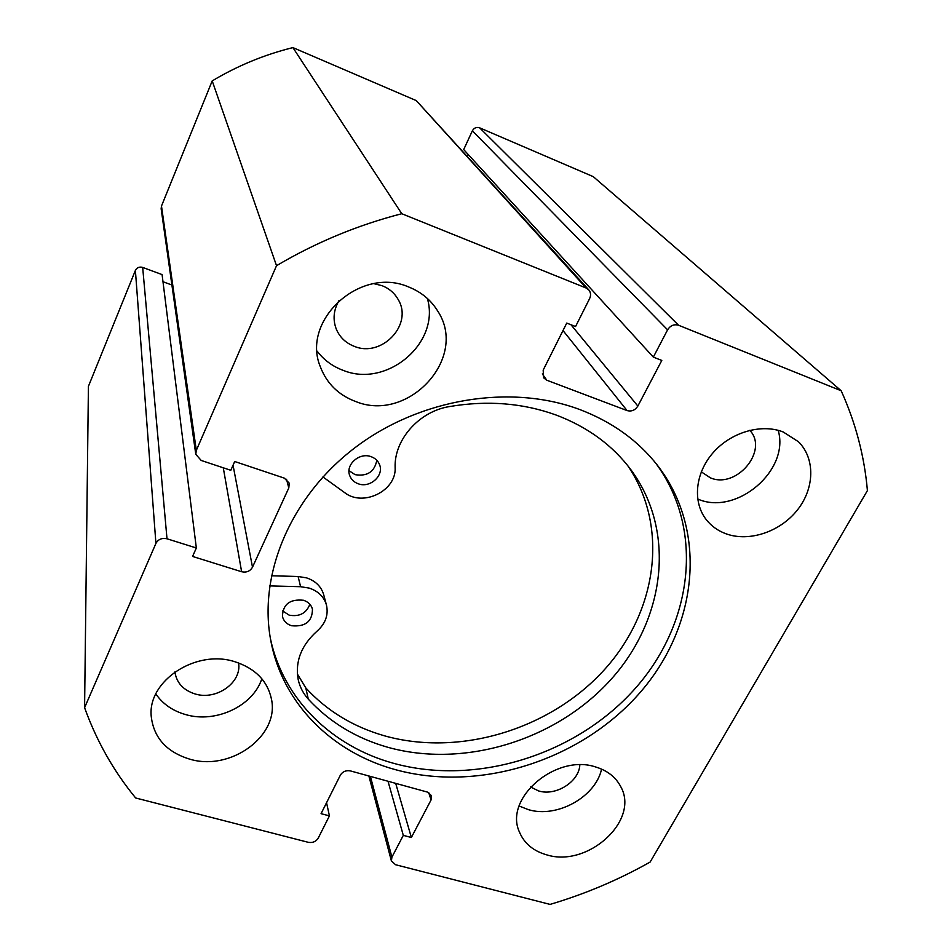 <?xml version="1.0" encoding="UTF-8"?>
<svg xmlns="http://www.w3.org/2000/svg" width="952" height="952" viewBox="0 0 952 952"><rect width="100%" height="100%" fill="white"/><g stroke="black" fill="none" stroke-linecap="round" stroke-linejoin="round"><path stroke-width="1.43" d="M309.864 604.27C306.342 613.314 299.44 616.944 289.194 615.159L282.601 610.898M291.538 625.738C286.623 624.107 283.589 621.013 282.446 616.456C282.863 604.282 289.884 598.891 303.521 600.272C308.246 601.866 311.221 604.829 312.446 609.149C312.351 621.489 305.39 627.011 291.538 625.738M376.813 460.304C374.529 471.823 367.282 476.607 355.072 474.655L349.003 470.669M358.333 483.806C354.073 482.271 351.193 479.51 349.705 475.524C345.278 464.659 359.487 452.093 371.101 456.674C375.124 458.138 377.908 460.732 379.455 464.433C384.394 475.357 370.149 488.376 358.333 483.806M269.666 585.896L300.594 586.706L309.245 588.11C318.265 591.168 324.001 596.809 326.453 605.02C328.63 614.849 325.524 623.536 317.135 631.069C301.284 645.301 294.977 661.497 298.202 679.633C299.832 686.951 303.2 693.461 308.293 699.137C329.642 722.259 356.203 738.324 387.976 747.332C464.064 768.49 555.587 740.418 610.268 680.252C664.972 620.264 676.682 532.061 631.164 470.098C612.743 445.369 587.741 427.02 556.182 415.06C522.957 403.005 487.364 400.173 449.415 406.575C419.035 411.407 394.021 439.8 395.128 467.551C396.591 490.673 363.152 507.273 344.672 492.636L322.918 476.928M271.391 575.77L298.107 576.495L306.663 577.9C315.564 580.946 321.24 586.539 323.68 594.679L326.453 605.02M297.381 674.016L305.806 687.939C326.917 710.894 353.192 726.876 384.632 735.86C458.971 756.697 548.281 729.994 602.485 671.779C656.69 613.719 670.006 527.813 627.856 465.802M270.439 638.697C283.327 699.601 332.153 746.511 393.557 763.302C475.726 786.019 574.532 755.448 633.58 690.283C692.675 625.333 705.349 529.717 655.5 462.862M395.413 769.656C478.582 792.54 578.637 761.195 637.971 694.936C697.352 628.891 709.133 531.99 657.368 465.207C637.947 440.478 612.184 421.962 580.077 409.657C510.819 383.561 419.701 398.341 354.787 447.856C289.836 497.408 257.861 575.555 270.987 641.636C282.994 704.206 332.641 752.592 395.413 769.656M234.906 661.747C196.136 648.919 147.489 680.847 151.225 716.332C153.7 737.729 166.54 751.997 189.722 759.149C230.729 771.632 279.793 735.765 271.415 698.899C267.417 680.799 255.243 668.411 234.906 661.747M155.83 693.925C162.756 703.98 172.681 710.858 185.592 714.571C215.711 723.579 253.042 706.051 261.836 678.764M408.753 287.016C360.392 265.608 300.594 320.598 320.455 367.067C326.881 383.62 338.615 395.104 355.632 401.506C408.348 423.212 468.824 357.797 437.658 310.959C430.887 299.987 421.248 292.002 408.753 287.016M317.183 351.205C323.918 360.058 332.629 366.46 343.291 370.399C386.952 388.309 440.597 342.946 427.353 298.452M595.821 767.026C556.016 753.353 503.656 798.347 519.399 831.965C524.195 843.412 533.298 851.028 546.698 854.848C587.836 867.903 640.006 820.446 620.716 786.614C615.754 777.129 607.459 770.596 595.821 767.026M519.137 806.011L528.3 809.628C556.908 818.411 595.512 797.121 601.581 769.109M783.21 431.97C761.064 423.283 730.577 432.363 712.81 453.045C694.936 473.668 692.485 502.394 706.455 519.887C711.584 526.289 718.177 530.954 726.221 533.87C749.319 542.176 780.164 531.811 797.336 510.07C814.638 488.435 815.447 458.483 798.407 441.704L783.21 431.97M697.673 499.05L698.625 499.407C737.098 515.472 790.005 470.086 778.189 430.34M749.807 430.304C768.907 450.522 736.574 489.149 710.454 477.868L701.279 471.847M579.827 764.884C579.161 781.723 555.813 796.419 538.57 790.922L530.502 786.959M373.969 283.684L382.109 285.683C389.249 288.527 394.628 293.18 398.245 299.642C413.418 324.561 381.681 357.952 354.322 346.349C345.862 343.077 339.876 337.401 336.353 329.285C332.593 319.515 333.533 309.864 339.15 300.356M238.547 662.925C242.141 682.441 216.366 700.731 195.053 693.937C183.272 690.152 176.548 682.81 174.906 671.91M370.387 776.392L391.915 857.157L391.403 860.965L395.556 864.725L550.054 904.4C584.992 894.071 618.36 879.957 650.145 862.048L867.415 490.589C864.404 456.115 855.658 422.843 841.175 390.76L678.574 325.251C674.04 323.966 670.386 325.501 667.602 329.82L472.37 130.805C474.096 127.842 476.5 126.854 479.606 127.806L678.574 325.251M570.986 324.763L637.852 406.064L661.807 360.439L653.334 357.119L667.602 329.82M637.852 406.064C635.151 410.252 631.557 411.752 627.071 410.574L563.001 330.546M542.319 373.934L546.817 380.241L627.071 410.574M546.817 380.241L543.58 377.777L543.187 370.102L566.737 323.085L575.555 326.548L589.633 298.571C591.109 295.287 590.811 292.371 588.717 289.801L586.087 287.992L401.768 213.724C357.666 225.089 315.921 242.415 276.52 265.691L196.326 450.355L195.779 454.282L201.181 460.447L230.8 470.3L234.704 461.506L284.315 478.13L289.241 483.176L288.801 487.948L286.54 479.272M233.05 465.23L252.494 567.19L288.801 487.948M252.494 567.19C250.102 571.26 246.485 572.771 241.63 571.736L223.28 467.801M167.005 538.784C161.983 537.702 158.282 539.237 155.914 543.413L135.386 270.439C136.933 267.548 139.361 266.536 142.681 267.417L167.005 538.784L196.338 547.983L192.578 556.444L241.63 571.736M155.914 543.413L84.585 707.681C96.64 741.084 113.657 771.191 135.66 797.978L308.293 842.318C312.684 843.032 315.993 841.639 318.23 838.117L329.428 815.876L321.062 813.674L340.352 775.166C342.649 771.537 346.016 770.12 350.443 770.918L427.472 792.1L431.53 795.717L431.066 799.966L428.709 792.564M391.915 857.157L403.303 835.368L411.359 837.498L431.066 799.966M841.175 390.76L593.263 176.644L479.606 127.806M135.386 270.439L88.417 386.357L84.585 707.681M142.681 267.417L162.09 274.592L196.338 547.983M162.982 281.732L171.907 285.017M195.779 454.282L161.15 208.774L161.483 206.048L196.326 450.355M586.087 287.992L416.298 100.614L292.907 47.6C264.37 54.669 237.476 65.771 212.201 80.908L161.483 206.048M416.298 100.614L588.717 289.801M467.539 156.354L468.336 154.64M653.334 357.119L463.695 149.571L472.37 130.805M212.201 80.908L276.52 265.691M401.768 213.724L292.907 47.6M326.548 802.714L329.428 815.876M395.699 783.353L411.359 837.498M388.011 781.247L403.303 835.368M300.594 586.706L298.107 576.495M308.293 699.137L305.806 687.939M368.864 775.975L391.403 860.965"/></g></svg>
